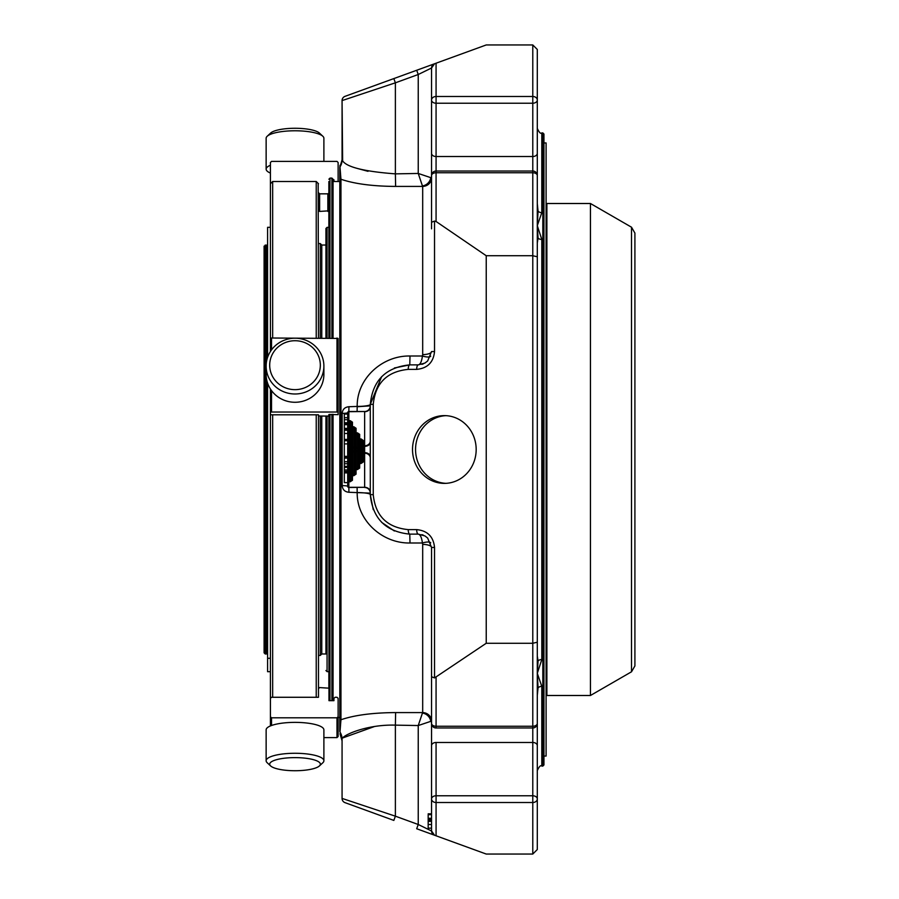 <?xml version="1.0" encoding="UTF-8"?>
<svg xmlns="http://www.w3.org/2000/svg" width="899" height="899" viewBox="0 0 899 899"><rect width="100%" height="100%" fill="white"/><g stroke="black" fill="none" stroke-linecap="round" stroke-linejoin="round"><path stroke-width="1.35" d="M265.227 245.022L265.227 653.978L264.092 652.843L264.092 246.157L266.464 245.022L266.464 361.915M266.464 378.569L266.464 653.978L267.599 652.843M270.419 671.688L267.599 671.688L267.599 383.131M267.599 357.353L267.599 227.312L270.419 227.312M323.887 161.382L323.887 138.255A28.88 7.473 180 0 0 322.842 136.255L319.415 133.063A25.318 6.551 180 0 0 298.198 128.321A25.318 6.551 180 0 0 273.082 131.546A25.318 6.551 180 0 0 270.621 133.063L267.194 136.255A28.88 7.473 180 0 0 266.138 138.255L266.138 169.147A28.88 7.473 180 0 0 270.419 173.069M273.082 767.454A25.318 6.551 -0 0 1 270.621 765.937A25.318 6.551 -0 0 1 295.018 757.621A25.318 6.551 -0 0 1 319.415 765.937A25.318 6.551 -0 0 1 298.198 770.679A25.318 6.551 -0 0 1 273.082 767.454M273.082 377.411A25.318 24.464 180 0 1 295.018 340.721A25.318 24.464 180 0 1 316.942 377.411A25.318 24.464 180 0 1 273.082 377.411M270.419 658.293L267.599 658.293M328.865 181.508L328.865 338.013L328.865 227.368L327.067 227.368L325.932 228.492L325.932 338.013L325.932 245.022L321.763 245.022L321.763 338.013M321.763 416.158L321.763 653.978L325.932 653.978L325.932 416.158L325.932 653.978M322.842 136.255A28.88 7.473 180 0 0 298.648 130.838A28.88 7.473 180 0 0 270.003 134.513A28.88 7.473 180 0 0 267.194 136.255M270.419 165.236A28.88 7.473 180 0 0 270.003 165.416A28.88 7.473 180 0 0 266.138 169.147M270.621 765.937L267.194 762.745A28.88 7.473 -0 0 1 266.138 760.745A28.88 7.473 -0 0 1 295.018 753.272A28.88 7.473 -0 0 1 323.887 760.745A28.88 7.473 -0 0 1 322.842 762.745L319.415 765.937M266.138 760.745L266.138 729.853A28.88 7.473 -0 0 1 287.545 722.627A28.88 7.473 -0 0 1 320.022 726.111A28.88 7.473 -0 0 1 323.887 729.853L323.887 760.745M270.003 380.052A28.88 27.891 180 0 1 266.138 366.107A28.88 27.891 180 0 1 295.018 338.204A28.88 27.891 180 0 1 323.887 366.107A28.88 27.891 180 0 1 302.491 393.043A28.88 27.891 180 0 1 270.003 380.052M323.887 366.107L323.887 374.377A28.88 27.891 180 0 1 302.491 401.325A28.88 27.891 180 0 1 270.003 388.323A28.88 27.891 180 0 1 266.138 374.377L266.138 366.107M328.978 700.669L328.978 699.523L328.978 700.669L333.945 700.669L333.945 698.321L335.08 697.276L336.99 697.276L338.125 698.321L338.125 716.784L336.99 717.818L271.543 717.818L270.419 716.784L270.419 388.986L270.419 412.034L338.125 412.034L338.125 338.44L271.543 338.013L270.419 338.44L270.419 351.498L270.419 162.505L271.543 161.382L336.99 161.382L338.125 162.505L338.125 181.497M272.667 697.276L272.667 414.799M272.667 338.013L272.667 181.497L316.234 181.497L316.234 338.013M321.763 245.022L320.291 243.562L320.291 338.013M320.291 416.158L320.291 655.438L321.763 653.978M316.234 414.799L316.234 697.276M270.419 412.034L270.419 414.641L271.543 414.799L318.482 414.799L318.482 697.276L271.543 697.276L270.419 698.321M318.167 183.43L318.482 338.013M318.482 243.562L320.291 243.562M333.046 179.789L333.945 179.789L333.945 181.497M323.887 737.618L336.99 737.618L338.125 736.495L338.125 716.784M270.419 716.784L270.419 725.931M318.482 694.893L318.482 697.276M328.978 699.523L328.865 414.54L338.125 414.641L338.125 412.034M328.865 416.08L318.482 416.012M318.482 688.623L319.617 687.578L328.865 688.173L328.865 671.632L327.067 671.632L325.932 670.508M318.482 210.377L319.617 211.422L328.865 210.827M319.617 211.422L319.617 193.836L318.482 192.712M319.617 193.836L327.854 193.836L327.854 211.422M328.865 193.206L327.854 193.836M351.329 474.739A1.124 0.933 0 0 0 352.453 475.683L352.453 474.739L351.329 474.739L351.329 479.313L351.329 447.185A1.124 0.933 0 0 0 352.453 448.118L352.453 447.185L351.329 447.185L351.329 423.114L351.329 427.677L352.453 427.677L352.453 426.744A1.124 0.933 180 0 0 351.329 427.677M354.936 468.649A1.124 0.933 0 0 0 356.06 469.593L356.06 468.649L354.936 468.649L354.936 473.222L354.936 447.185A1.124 0.933 0 0 0 356.06 448.118L356.06 447.185L354.936 447.185L354.936 429.205L354.936 433.767L356.06 433.767L356.06 432.835A1.124 0.933 180 0 0 354.936 433.767M358.544 462.569A1.124 0.933 0 0 0 359.679 463.502L359.679 462.569L358.544 462.569L358.544 467.132L358.544 447.185A1.124 0.933 0 0 0 359.679 448.118L359.679 447.185L358.544 447.185L358.544 435.296L358.544 439.858L359.679 439.858L359.679 438.926A1.124 0.933 180 0 0 358.544 439.858M354.936 447.185L353.813 447.185L353.813 451.815L354.936 451.815A1.124 0.933 0 0 0 353.813 450.882L352.453 450.882L352.453 448.118L353.813 448.118A1.124 0.933 180 0 1 354.936 449.062M358.544 447.185L357.42 447.185L357.42 451.815L358.544 451.815A1.124 0.933 0 0 0 357.42 450.882L356.06 450.882L356.06 448.118L357.42 448.118A1.124 0.933 180 0 1 358.544 449.062L358.544 451.815L359.679 451.815L359.679 448.118L361.027 448.118A1.124 0.933 180 0 1 362.162 449.062M362.162 447.185L361.027 447.185L361.027 451.815L362.162 451.815A1.124 0.933 0 0 0 361.027 450.882L359.679 450.882A1.124 0.933 180 0 1 358.544 449.938M362.162 441.387A1.124 0.933 -0 0 1 363.286 440.443L361.027 438.926L361.027 439.858L359.679 439.858L359.679 447.185L361.027 447.185L361.027 439.858L362.162 441.387L362.162 461.041L361.027 462.569L359.679 462.569L359.679 451.815L361.027 451.815L361.027 463.502L359.679 463.502L359.679 468.064A1.124 0.933 180 0 1 358.544 467.132L357.42 468.649L356.06 468.649L356.06 450.882A1.124 0.933 180 0 1 354.936 449.938M359.679 434.363L357.42 432.835L357.42 433.767L356.06 433.767L356.06 447.185L357.42 447.185L357.42 433.767L358.544 435.296A1.124 0.933 -0 0 1 359.679 434.363L359.679 438.926L361.027 438.926M356.06 428.272L353.813 426.744L353.813 427.677L352.453 427.677L352.453 447.185L353.813 447.185L353.813 427.677L354.936 429.205A1.124 0.933 -0 0 1 356.06 428.272L356.06 432.835L357.42 432.835M351.329 451.815A1.124 0.933 0 0 0 350.194 450.882L350.194 451.815L353.813 451.815L353.813 475.683L356.06 474.155A1.124 0.933 180 0 1 354.936 473.222L353.813 474.739L352.453 474.739L352.453 450.882A1.124 0.933 180 0 1 351.329 449.938M352.453 422.182L350.194 420.653L351.329 423.114A1.124 0.933 -0 0 1 352.453 422.182L352.453 426.744L353.813 426.744M370.287 407.022A5.641 4.675 -0 0 1 364.646 411.697L364.646 487.303L348.846 487.303A1.124 0.933 180 0 1 347.711 486.37L347.711 480.83A1.124 0.933 0 0 0 348.846 481.763L348.846 480.83L350.194 480.83L350.194 481.763L352.453 480.246A1.124 0.933 180 0 1 351.329 479.313L350.194 480.83L350.194 451.815L348.846 451.815L348.846 420.653A1.124 0.933 180 0 0 347.711 421.597L347.711 412.63A1.124 0.933 -0 0 1 348.846 411.697L348.846 411.506A1.124 1.124 0 0 0 347.711 412.63L347.711 414.079L344.328 414.091L344.328 429.7L347.711 429.7L344.328 429.7M361.027 463.502L363.286 461.974A1.124 0.933 180 0 1 362.162 461.041M431.554 654.528L431.554 676.756L434.532 677.925L486.235 643.268L486.235 255.732L436.071 221.491L434.532 221.075L431.554 222.244L431.554 175.541A4.517 2.787 -0 0 1 436.071 172.754L436.071 171.024L532.781 171.024L532.781 172.754A4.517 2.787 0 0 1 537.299 175.541L537.299 723.459A4.517 2.787 180 0 1 532.781 726.246L532.781 727.976A4.517 4.517 0 0 0 537.299 723.459L537.299 798.964A4.517 3.191 180 0 0 532.781 795.772L532.781 802.515A4.517 3.551 0 0 0 537.299 798.964L537.299 849.533L532.781 854.05L486.235 854.05L434.532 835.227L431.554 830.991L431.554 798.964A4.517 3.551 0 0 0 436.071 802.515L436.071 795.772A4.517 3.191 180 0 0 431.554 798.964L431.554 547.446L427.654 538.029L424.901 535.916L418.237 534.13L424.901 535.928M342.631 161.033L342.07 100.587L395.38 82.82L393.841 78.584L436.071 63.211L436.071 96.485A4.517 3.551 180 0 0 431.554 100.036A4.517 3.191 0 0 0 436.071 103.228L436.071 96.485L532.781 96.485L532.781 103.228A4.517 3.191 -0 0 0 537.299 100.036A4.517 3.551 180 0 0 532.781 96.485L532.781 44.95L537.299 49.467L537.299 203.635L538.052 211.141L537.299 225.649L538.052 238.111A4.517 3.967 -146.5 0 0 537.299 237.122M351.329 447.185L350.194 447.185L350.194 450.882L348.846 450.882A1.124 0.933 180 0 1 347.711 449.938L347.711 447.185A1.124 0.933 0 0 0 348.846 448.118L350.194 448.118A1.124 0.933 180 0 1 351.329 449.062M344.328 458.108L347.711 458.108L344.328 458.119L344.328 482.628L347.711 482.628M347.711 430.239L344.328 430.239L344.328 457.647L347.711 457.647L344.328 457.647M344.328 414.091L347.711 414.079M364.646 446.331A5.641 3.967 180 0 0 370.287 442.353L370.287 494.641C372.669 518.577 385.84 531.747 409.775 534.13L418.237 534.13A4.517 1.54 90 0 1 416.698 529.623C427.508 530.702 433.453 536.647 434.532 547.446L431.554 547.446A9.024 3.068 -0 0 0 422.687 544.389L422.44 542.996C421.631 537.332 420.238 534.377 418.237 534.13M364.646 452.669A5.641 3.967 180 0 1 370.287 456.647M476.178 449.5A33.881 31.836 90 0 1 444.353 483.381A33.881 31.836 90 0 1 412.517 449.5A33.881 31.836 90 0 1 444.353 415.619A33.881 31.836 90 0 1 476.178 449.5M431.554 723.459A4.517 4.517 0 0 0 436.071 727.976L436.071 726.246A4.517 2.787 180 0 1 431.554 723.459L431.554 798.964M431.554 815.314L431.554 814.651L428.171 814.651L428.171 828.148L431.554 828.148M486.235 643.268L532.781 643.268L537.299 642.234M486.235 255.732L532.781 255.732L537.299 256.766M436.071 63.211L486.235 44.95L532.781 44.95M393.841 78.584L345.036 96.339A4.517 4.517 0 0 0 342.07 100.587A4.517 4.517 0 0 1 345.036 96.339M430.79 177.418A9.024 8.08 -45.5 0 1 422.44 185.924L418.237 173.451L431.554 177.923L431.554 68.009A4.517 4.517 0 0 1 434.532 63.773L431.554 68.009L418.237 74.505L416.698 70.257M431.554 100.036L431.554 228.84M431.554 222.244L431.554 68.009M430.722 542.85A9.024 2.809 -19.5 0 0 422.44 542.996L410.011 542.996L409.775 534.13A4.517 1.54 90 0 1 408.236 529.623C387.031 527.499 375.366 515.846 373.254 494.641L373.254 404.359C375.366 383.154 387.031 371.501 408.236 369.377A4.517 1.54 -90 0 1 409.775 364.87L418.237 364.87A4.517 1.54 90 0 0 416.698 369.377C427.508 368.298 433.453 362.353 434.532 351.554L434.532 221.075M418.26 364.87L424.901 363.084L427.654 360.971L431.554 351.554A9.024 3.068 -0 0 1 422.687 354.611L422.44 356.004C421.631 361.668 420.238 364.623 418.237 364.87L424.901 363.072M347.711 412.63A5.641 0.73 180 0 1 342.171 413.371C342.586 409.326 344.845 407.112 348.936 406.73L357.195 406.427C356.746 378.726 382.109 355.431 410.011 356.004L409.775 364.87C385.84 367.253 372.669 380.423 370.287 404.359L370.287 442.353M357.105 411.506L357.195 406.73L370.287 405.865A5.641 5.641 0 0 1 364.646 411.506L348.846 411.506L348.936 406.73M347.711 447.185L347.711 421.597L350.194 421.597L350.194 447.185L347.711 447.185L347.711 451.815L348.846 451.815L348.846 480.83L347.711 480.83L347.711 449.938M344.328 472.503L347.711 472.503M344.328 469.952L347.711 469.952M344.328 467.368L347.711 467.368M344.328 461.738L347.711 461.738M344.328 423.339L347.711 423.339M344.328 422.777L347.711 422.777M344.328 417.687L347.711 417.687M347.711 486.37A1.124 1.124 0 0 0 348.846 487.494L348.936 492.27C344.845 491.888 342.586 489.674 342.171 485.629A5.641 0.73 180 0 1 347.711 486.37M370.287 491.978A5.641 4.675 180 0 0 364.646 487.303L348.846 487.494L348.846 481.763L350.194 481.763M370.287 493.135A5.641 5.641 0 0 0 364.646 487.494A5.641 5.641 0 0 1 370.287 493.135L348.936 492.27M428.171 819.349L431.554 819.349L431.554 814.651M428.171 821.36L431.554 821.36L431.554 823.068M431.554 821.36L428.171 821.203M428.171 820.45L431.554 820.45M428.171 819.933L431.554 819.933M434.532 835.227A4.517 4.517 0 0 1 431.554 830.991L418.237 824.495L416.698 828.743L434.532 835.227A4.517 4.517 0 0 1 431.554 830.991M393.841 820.416L395.38 816.18L342.07 798.413A4.517 4.517 0 0 0 345.036 802.661L393.841 820.416M430.722 356.15A9.024 2.809 19.5 0 1 422.44 356.004L410.011 356.004M409.775 364.87L394.38 367.994M381.637 376.647L370.287 404.359A13.316 2.056 180 0 1 357.195 406.427M410.011 542.996C382.199 543.558 356.734 520.364 357.195 492.573A13.316 2.056 180 0 1 370.287 494.641L373.254 509.666M381.626 522.341L394.358 530.994M430.79 721.582A9.024 8.08 45.5 0 0 422.44 713.076L418.237 725.549L431.554 721.077L431.554 547.446L427.654 538.029M368.006 171.316L357.51 168.495M431.554 177.923A9.024 8.496 -0 0 1 422.687 186.408L395.616 186.419C372.815 186.273 354.599 183.89 340.946 179.249L339.991 166.933A13.316 13.238 180 0 0 342.07 159.831L342.07 100.587M395.616 186.419L395.38 173.867C362.758 171.394 344.991 166.72 342.07 159.831L339.811 167.551L339.991 165.292M431.554 721.077A9.024 8.496 0 0 0 422.687 712.592L422.687 646.977M339.811 167.551L339.811 180.362L340.946 179.249L340.946 719.751C354.599 715.11 372.827 712.727 395.616 712.581L422.687 712.592L422.687 544.389M339.811 180.362L339.811 718.638L340.946 719.751L339.991 732.067A13.316 13.238 180 0 1 342.07 739.169L342.07 798.413L342.07 739.169C341.575 735.584 366.241 724.291 395.38 725.133L395.38 816.18L418.237 824.495L418.237 725.549L395.38 725.133L395.616 712.581M342.631 737.967L374.658 726.459M331.911 700.669L331.911 414.315M331.911 338.013L331.911 178.103L333.046 179.238L333.046 338.013M333.046 700.669L333.046 414.315M339.811 731.449L339.811 718.638M537.299 798.964L537.299 695.365L538.052 687.859A4.517 1.787 -163.4 0 1 537.299 688.083M537.299 128.411C539.186 132.558 540.692 134.063 541.805 132.917L541.805 212.647L537.299 225.649L541.805 239.449A4.517 3 180 0 1 538.052 238.111L537.299 242.977L537.299 656.023L538.052 660.889L537.299 673.351L538.052 687.859A4.517 3.382 180 0 1 541.805 686.353L537.299 673.351L541.805 659.551A4.517 3 -0 0 0 538.052 660.889A4.517 3.967 -33.5 0 1 537.299 661.878M537.299 210.917A4.517 1.787 -16.6 0 1 538.052 211.141L537.299 203.635M537.299 656.023L537.299 646.977M541.805 212.647A4.517 3.382 0 0 1 538.052 211.141M541.805 686.353L541.805 766.083L542.827 766.083L542.827 132.917L541.805 132.917M542.827 766.083L543.951 764.948L543.951 134.052L542.827 132.917M634.908 233.077L634.908 665.923L631.514 671.789L590.441 695.5L590.441 203.5L631.514 227.211L634.908 233.077M590.441 203.5L546.884 203.5L546.884 695.5L590.441 695.5M543.951 756.048L546.098 756.048L546.098 142.952L543.951 142.952M445.87 415.664A33.881 31.836 -90 0 0 415.552 449.5A33.881 31.836 -90 0 0 445.87 483.336M327.067 227.368L327.067 338.013M327.067 416.158L327.067 671.632M336.99 737.618L336.99 717.818M271.543 717.818L271.543 725.493M336.99 411.888L336.99 338.013M271.543 338.013L271.543 349.857M271.543 390.627L271.543 411.888M354.936 451.815L357.42 451.815L357.42 469.593L356.06 469.593L356.06 474.155M362.162 446.691A1.124 0.933 -0 0 1 363.286 445.758L363.286 453.242A1.124 0.933 180 0 1 362.162 452.309M363.286 440.443L363.286 445.758L364.646 445.758A5.641 4.675 -0 0 0 370.287 441.083M350.194 420.653L348.846 420.653L348.846 411.697L364.646 411.506M353.813 475.683L352.453 475.683L352.453 480.246M357.42 469.593L359.679 468.064M370.287 457.917A5.641 4.675 180 0 0 364.646 453.242L363.286 453.242L363.286 461.974M436.071 835.789L436.071 802.515L532.781 802.515L532.781 854.05M532.781 795.772L436.071 795.772L436.071 742.473L532.781 742.473L532.781 795.772M436.071 677.509L436.071 726.246L532.781 726.246L532.781 172.754L436.071 172.754L436.071 221.491M537.299 175.541A4.517 4.517 0 0 0 532.781 171.024L532.781 103.228L436.071 103.228L436.071 156.527L532.781 156.527A4.517 3.191 0 0 0 537.299 153.336M434.532 677.925L434.532 547.446M408.236 369.377L416.698 369.377M408.236 529.623L416.698 529.623M395.38 82.82L418.237 74.505L418.237 173.451L395.38 173.867L395.38 82.82M431.554 153.336A4.517 3.191 0 0 0 436.071 156.527L436.071 171.024A4.517 4.517 0 0 0 431.554 175.541M427.654 360.971L431.554 351.554L434.532 351.554M373.254 404.359L370.287 404.359M344.328 471.424L347.711 471.424M344.328 466.367L347.711 466.367M344.328 463.715L347.711 463.715M344.328 439.409L347.711 439.409M344.328 433.487L347.711 433.487M344.328 428.407L347.711 428.407M344.328 424.654L347.711 424.654M344.328 419.698L347.711 419.698M344.328 456.355L347.711 456.355M344.328 443.892L347.711 443.892M373.254 494.641L370.287 494.641M436.071 742.473A4.517 3.191 180 0 0 431.554 745.664M428.171 818.292L431.554 818.292M357.105 487.494L357.195 492.573M422.687 186.408L422.687 354.611M342.171 413.371L342.171 485.629M331.911 178.103L330 178.103L330 338.013M330 414.315L330 700.669M537.299 745.664A4.517 3.191 180 0 0 532.781 742.473L532.781 727.976L436.071 727.976M541.805 239.449L541.805 659.551M631.514 227.211L631.514 671.789M546.884 210.838L546.098 688.184M265.227 653.978L266.464 653.978M267.599 246.157L266.464 245.022M270.419 183.744L272.667 181.497M318.482 183.744L316.234 181.497M318.482 655.438L320.291 655.438M344.328 472.885L347.711 472.885M344.328 440.701L347.711 440.701M431.554 813.82L428.171 813.82L431.554 813.82M431.554 824.495L428.171 824.495L431.554 824.507M421.912 364.353L423.395 363.825M423.395 535.175L421.912 534.647M339.991 733.708L342.07 740.855M338.125 717.503L339.811 717.503M333.046 181.497L339.811 181.497M330 178.103L328.865 179.238M541.805 766.083C540.692 764.937 539.186 766.442 537.299 770.589M546.884 688.162L546.322 688.162"/></g></svg>
